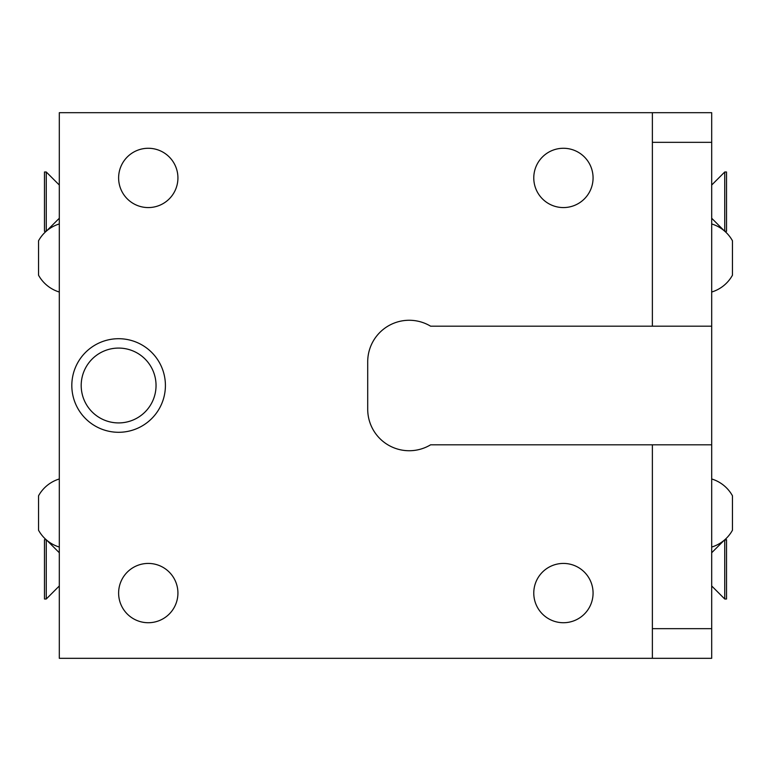 <?xml version="1.0" encoding="UTF-8"?>
<svg xmlns="http://www.w3.org/2000/svg" width="771" height="771" viewBox="0 0 771 771"><rect width="100%" height="100%" fill="white"/><g stroke="black" fill="none" stroke-linecap="round" stroke-linejoin="round"><path stroke-width="1.16" d="M652.382 658.318L652.382 628.664L711.691 628.664L711.691 658.318L59.309 658.318L59.309 112.682L711.691 112.682L711.691 142.336L652.382 142.336L652.382 112.682M652.382 142.336L652.382 326.191L430.603 326.191A41.518 41.518 0 0 0 367.709 361.772L367.709 409.228A41.518 41.518 0 0 0 430.603 444.809L652.382 444.809L652.382 628.664M118.618 338.71A46.79 46.79 0 0 1 165.408 385.5A46.79 46.79 0 0 1 118.618 432.29A46.79 46.79 0 0 1 71.819 385.5A46.79 46.79 0 0 1 118.618 338.71M652.382 326.191L711.691 326.191L711.691 142.336M711.691 628.664L711.691 444.809L652.382 444.809M711.691 326.191L711.691 444.809M46.26 539.748L46.925 540.365L46.26 539.748L46.26 599.009L44.477 599.009L44.477 539.7L46.154 539.7A35.582 35.582 0 0 1 38.55 530.236L38.55 495.782A35.582 35.582 0 0 1 59.309 478.974M59.309 552.749L46.925 540.365A35.582 35.582 0 0 0 59.309 547.053M59.309 585.96L46.26 599.009M59.309 292.026A35.582 35.582 0 0 1 38.55 275.218L38.55 240.764A35.582 35.582 0 0 1 46.154 231.3L44.477 231.3L44.477 171.991L46.26 171.991L46.26 231.252L59.309 218.251M59.309 185.04L46.26 171.991M711.691 478.974A35.582 35.582 0 0 1 732.45 495.782L732.45 530.236A35.582 35.582 0 0 1 724.846 539.7L724.075 540.365L726.523 539.7L726.523 599.009L724.74 599.009L711.691 585.96M711.691 552.749L724.075 540.365A35.582 35.582 0 0 1 711.691 547.053M724.74 539.748L724.74 599.009M711.691 185.04L724.74 171.991L726.523 171.991L726.523 231.3L724.846 231.3A35.582 35.582 0 0 1 732.45 240.764L732.45 275.218A35.582 35.582 0 0 1 711.691 292.026M724.74 171.991L724.74 231.252L724.075 230.635A35.582 35.582 0 0 0 711.691 223.947M711.691 218.251L724.075 230.635M563.428 563.428A29.655 29.655 0 0 0 533.773 593.072A29.655 29.655 0 0 0 563.428 622.727A29.655 29.655 0 0 0 593.072 593.072A29.655 29.655 0 0 0 563.428 563.428M148.273 563.428A29.655 29.655 0 0 0 118.618 593.072A29.655 29.655 0 0 0 148.273 622.727A29.655 29.655 0 0 0 177.928 593.072A29.655 29.655 0 0 0 148.273 563.428M563.428 148.273A29.655 29.655 0 0 0 533.773 177.928A29.655 29.655 0 0 0 563.428 207.572A29.655 29.655 0 0 0 593.072 177.928A29.655 29.655 0 0 0 563.428 148.273M148.273 148.273A29.655 29.655 0 0 0 118.618 177.928A29.655 29.655 0 0 0 148.273 207.572A29.655 29.655 0 0 0 177.928 177.928A29.655 29.655 0 0 0 148.273 148.273M118.618 348.078A37.422 37.422 0 0 1 156.041 385.5A37.422 37.422 0 0 1 118.618 422.922A37.422 37.422 0 0 1 81.196 385.5A37.422 37.422 0 0 1 118.618 348.078M59.309 223.947A35.582 35.582 0 0 0 46.925 230.635"/></g></svg>
